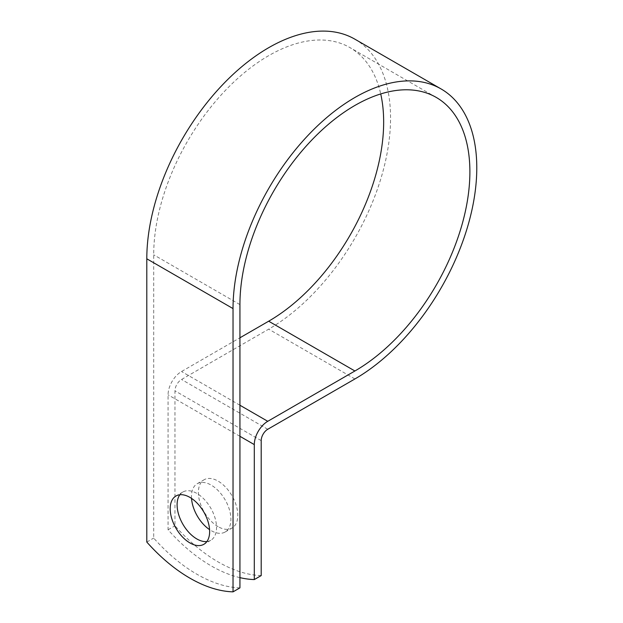 <?xml version="1.0" encoding="UTF-8"?>
<svg xmlns="http://www.w3.org/2000/svg" width="623" height="623" viewBox="0 0 623 623"><rect width="100%" height="100%" fill="white"/><g stroke="black" fill="none" stroke-linecap="round" stroke-linejoin="round"><path stroke-width="0.47" stroke-dasharray="3.12 2.34" d="M206.875 541.558A27.887 16.097 -120 0 0 210.761 540.312A27.887 16.097 -120 0 0 215.036 517.97A27.887 16.097 -120 0 0 196.813 493.393A27.887 16.097 -120 0 0 182.874 492.014A27.887 16.097 -120 0 0 179.86 494.755M218.089 526.653A27.887 16.097 60 0 1 199.866 502.076A27.887 16.097 60 0 1 204.142 479.733A27.887 16.097 60 0 1 218.089 481.112A27.887 16.097 60 0 1 236.304 505.689A27.887 16.097 60 0 1 232.029 528.031A27.887 16.097 60 0 1 218.089 526.653M191.534 498.392A27.887 16.097 60 0 1 197.242 483.713A27.887 16.097 60 0 1 211.189 485.099A27.887 16.097 60 0 1 229.404 509.669A27.887 16.097 60 0 1 225.129 532.019A27.887 16.097 60 0 1 211.189 530.632A27.887 16.097 60 0 1 209.569 529.628M239.933 587.871A142.278 82.143 60 0 1 153.702 538.077L153.702 254.815A162.603 93.878 120 0 1 224.677 91.176A162.603 93.878 120 0 1 349.978 47.613A162.603 93.878 120 0 1 380.723 93.941M239.933 577.638A142.278 82.143 -120 0 1 168.07 529.784L168.07 394.818A19.025 10.98 -60 0 1 181.527 371.518L239.933 337.798M261.201 575.59A142.278 82.143 60 0 1 174.97 525.796L174.97 390.831A9.267 5.35 -60 0 1 181.527 379.485L268.677 329.162A172.361 99.509 120 0 0 381.276 177.282A172.361 99.509 120 0 0 354.853 39.163M146.802 542.065L153.702 538.077M168.07 529.784L174.97 525.796M239.933 304.6L153.702 254.815M239.933 436.302L168.07 394.818M261.201 440.625L174.97 390.831M239.933 405.238L181.527 371.518M267.758 429.27L181.527 379.485M354.908 378.955L268.677 329.162M182.874 492.014L175.974 495.994M197.242 483.713L204.142 479.733M436.209 97.398L349.978 47.613M225.129 532.019L232.029 528.031M210.761 540.312L203.861 544.3"/><path stroke-width="0.93" d="M189.914 497.38A27.887 16.097 -120 0 0 175.974 495.994A27.887 16.097 -120 0 0 171.699 518.344A27.887 16.097 -120 0 0 189.914 542.913A27.887 16.097 -120 0 0 203.861 544.3A27.887 16.097 -120 0 0 208.137 521.949A27.887 16.097 -120 0 0 189.914 497.38M179.86 494.755A27.887 16.097 -120 0 0 179.681 517.542A27.887 16.097 -120 0 0 196.813 538.934A27.887 16.097 -120 0 0 206.875 541.558M209.569 529.628A27.887 16.097 60 0 1 191.534 498.392M239.933 577.638A142.278 82.143 -120 0 0 254.301 579.569L254.301 444.604A19.025 10.98 -60 0 1 267.758 421.304L354.908 370.989A162.603 93.878 120 0 0 461.137 227.699A162.603 93.878 120 0 0 436.209 97.398A162.603 93.878 120 0 0 310.908 140.962A162.603 93.878 120 0 0 239.933 304.6L239.933 587.871L233.033 591.85A142.278 82.143 60 0 1 146.802 542.065L146.802 258.802A172.361 99.509 120 0 1 222.037 85.343A172.361 99.509 120 0 1 354.853 39.163L441.092 88.949A172.361 99.509 120 0 0 308.268 135.129A172.361 99.509 120 0 0 233.033 308.587L233.033 591.85M254.301 579.569L261.201 575.59L261.201 440.625A9.267 5.35 -60 0 1 267.758 429.27L354.908 378.955A172.361 99.509 120 0 0 467.507 227.068A172.361 99.509 120 0 0 441.092 88.949M239.933 337.798L268.677 321.203A162.603 93.878 120 0 0 380.723 93.941M254.301 444.604L239.933 436.302M233.033 308.587L146.802 258.802M354.908 370.989L268.677 321.203M267.758 421.304L239.933 405.238"/></g></svg>
